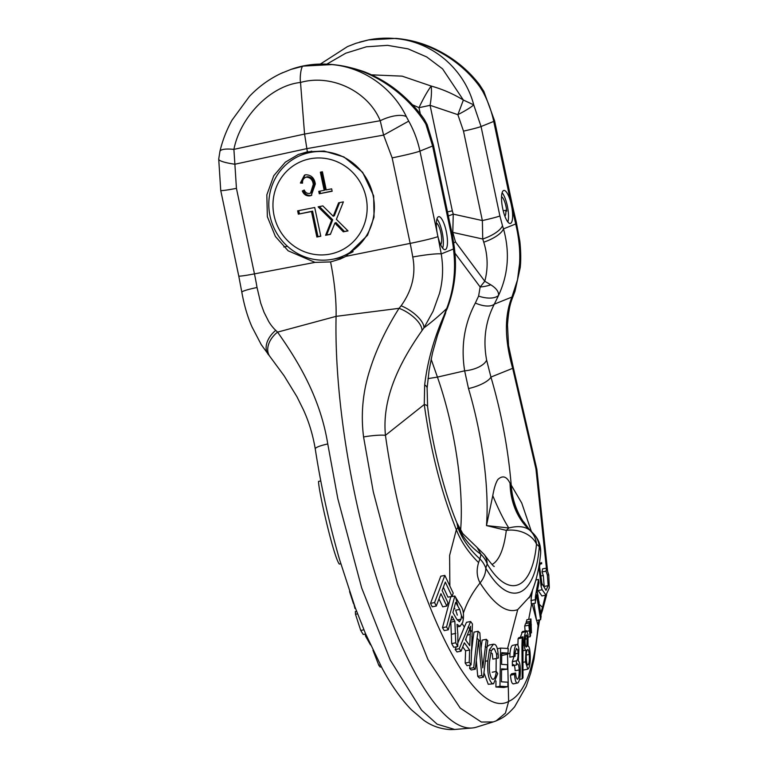 <?xml version="1.0" encoding="UTF-8"?>
<svg xmlns="http://www.w3.org/2000/svg" width="768" height="768" viewBox="0 0 768 768"><rect width="100%" height="100%" fill="white"/><g stroke="black" fill="none" stroke-linecap="round" stroke-linejoin="round"><path stroke-width="1.15" d="M320.784 480.941L318.528 481.411C318.662 491.904 333.946 557.99 339.35 564.067L340.781 563.808M502.733 208.694A16.81 4.608 -101.1 0 1 503.846 190.454A16.81 4.608 -101.1 0 1 510.97 203.203L511.814 207.226A16.81 4.608 -101.1 0 1 510.307 223.45A16.81 4.608 -101.1 0 1 502.733 208.694M460.608 530.256A130.291 35.693 78.9 0 0 451.93 429.658A130.291 35.693 78.9 0 0 437.434 377.107L464.65 370.829L468.509 388.57A132.154 36.202 -101.1 0 1 477.59 424.531A132.154 36.202 -101.1 0 1 486.48 525.59L506.304 530.381L508.79 527.99L486.48 525.59L492.768 495.677C494.112 488.054 495.811 482.678 497.846 479.53C502.608 475.094 506.678 476.342 510.048 483.274L511.219 485.117C508.166 448.762 501.408 412.752 490.934 377.078A21.014 6.72 163.4 0 1 468.509 388.57M327.763 443.952A21.014 3.245 171.2 0 0 315.254 448.925C321.082 486.595 329.117 523.248 339.35 558.883L355.027 607.094L365.434 633.466L382.282 668.544C391.565 685.651 401.338 699.446 411.59 709.949L423.638 720.163C431.578 725.923 440.544 729.072 450.557 729.6L454.694 729.466L437.146 724.186L421.565 710.15L390.307 660.173L361.699 588L337.805 498.624L327.763 443.952C320.17 396.864 297.437 360.307 277.574 332.122L275.731 330.355C273.178 327.955 270.845 325.027 268.733 321.562L264.029 312.259L260.707 303.13L257.03 287.501A25.219 2.362 170.5 0 0 241.834 292.272C244.186 305.376 247.574 316.915 251.99 326.89L261.312 344.755L270 356.621A21.014 14.621 -38.1 0 1 277.574 332.122L336.086 316.358A264.778 72.538 78.9 0 0 355.027 495.36A264.778 72.538 78.9 0 0 472.166 727.987A264.778 72.538 78.9 0 0 476.429 727.152L493.171 721.939L481.344 722.045L460.234 708.106L427.958 659.597L397.498 583.795L373.258 491.683L363.571 436.944C360.614 413.597 362.918 390.605 370.483 367.968C376.934 347.693 387.456 326.563 399.053 308.333L336.086 316.358A84.058 23.03 78.9 0 0 330.566 261.926L315.024 262.387L288.144 250.8L275.386 236.467L267.35 216.672L266.842 194.851L273.782 175.69L285.35 162.163L298.243 154.522L307.373 151.843L324.134 151.056L343.958 156.96L362.65 172.349L373.661 195.859L374.045 217.152L367.526 235.267L346.003 256.32L340.262 259.027L330.566 261.926M437.568 234.902L437.174 232.877A16.81 4.608 -101.1 0 1 438.682 216.662A16.81 4.608 -101.1 0 1 446.256 231.408A16.81 4.608 -101.1 0 1 445.142 249.658A16.81 4.608 -101.1 0 1 438.019 236.899L437.568 234.902M332.765 259.238L344.006 257.251M346.003 256.32L410.17 243.389A92.726 25.402 -101.1 0 1 412.752 257.011C416.054 274.013 412.176 290.275 401.107 305.808L399.053 308.333A21.014 8.822 -145.9 0 1 421.93 330.71L423.888 327.936A21.014 8.218 -145.8 0 0 401.107 305.808M280.877 73.498L290.976 69.408L303.466 66.086C301.421 64.723 299.53 76.848 300.518 82.454L304.57 134.064L307.373 151.843M493.805 721.728L496.214 720.845L505.421 713.146L508.627 701.453C470.899 722.198 406.099 583.45 385.45 435.312A21.014 3.206 171.7 0 0 363.571 436.944M412.752 257.011A25.219 2.362 -9.5 0 1 441.235 253.92C443.501 267.648 442.896 280.896 439.411 293.664L433.085 311.27L423.888 327.936C434.333 320.15 443.635 311.587 446.736 308.448C453.85 289.603 456.086 269.789 453.456 249.005A25.219 7.085 173.7 0 1 454.723 250.906L454.723 250.906C456.864 270.346 454.426 289.44 447.408 308.179L443.616 316.464C433.699 339.197 427.382 361.997 424.675 384.883A21.014 6.394 3.9 0 1 427.114 388.166L429.12 370.214L432.509 352.896L437.491 335.27L443.923 317.482A21.014 3.35 -158.3 0 0 443.616 316.464L446.736 308.448A25.219 2.4 21.1 0 0 447.408 308.179M437.952 236.611A25.219 1.267 -11.9 0 1 410.17 243.389L392.15 157.882A25.219 1.267 -11.9 0 0 419.942 151.104C417.706 140.554 413.971 130.56 408.72 121.123L383.597 135.11L380.227 120.72L304.57 134.064L233.894 149.376L234.883 164.227A25.219 4.051 -175.4 0 1 218.717 159.101L220.733 190.474A25.219 1.267 168.1 0 0 236.438 188.362L254.458 273.878L315.024 262.387M241.834 292.272L238.752 275.981A25.219 1.267 -11.9 0 0 254.458 273.878A92.726 25.402 78.9 0 1 257.03 287.501M268.483 354.739A21.014 14.218 -39.4 0 1 275.731 330.355M472.166 727.987L454.896 729.446M496.224 720.845C501.677 718.272 505.622 717.005 514.618 706.829L526.262 686.304L530.755 672.931L533.981 659.347L538.224 628.358A21.014 14.506 -175.2 0 0 538.08 625.594C534.125 669.12 524.304 694.406 508.627 701.453L507.533 654.259L501.706 655.498M540.912 615.014L542.419 610.531A21.014 9.773 -160 0 0 542.496 607.382L540.624 613.027M538.915 620.006L538.08 625.594L536.611 620.179M545.462 595.248L542.496 607.382L539.462 604.435M547.555 570.787L536.832 469.296L512.995 366.202A21.014 6.749 163.4 0 1 512.688 368.323L535.949 468.922L546.403 568.118M512.995 366.202L508.522 345.552L507.494 324.902C508.963 304.867 511.296 301.421 514.013 293.779L514.013 293.779A21.014 15.696 -157.1 0 1 511.93 297.062C504.336 316.022 504.586 339.773 512.688 368.323L490.934 377.078L486.634 360.134A21.014 10.07 170.6 0 1 464.65 370.829C460.771 346.406 464.342 323.808 475.344 303.043A21.014 10.061 -151.6 0 0 494.333 304.138L511.93 297.062L517.507 279.83L519.581 263.472C520.33 251.357 519.043 238.186 515.712 223.968A25.219 4.867 -14.3 0 0 516.355 222.403L519.85 241.344C521.318 255.427 520.598 263.616 520.262 267.36L514.992 291.322A21.014 15.859 -159.3 0 1 512.899 294.874M424.675 384.883L424.272 404.515L385.45 435.312C381.696 396.96 400.867 360.682 421.93 330.71M408.72 121.123L406.349 116.63A25.219 10.378 155.2 0 0 380.227 120.72C368.16 91.277 331.507 73.68 300.518 82.454C271.085 85.507 240.442 116.275 233.894 149.376A25.219 5.952 -166.7 0 0 219.917 151.44L218.717 159.101M437.174 232.877L419.942 151.104L432.624 145.997A25.219 1.267 168.1 0 0 433.498 145.459L452.342 234.902A25.219 1.267 -11.9 0 1 451.469 235.44L432.624 145.997L425.856 124.09C407.702 94.406 371.184 67.248 331.862 64.589C362.89 67.162 392.448 87.552 406.349 116.63M433.498 145.459L427.142 124.56L425.856 124.09L424.31 119.376C417.6 109.699 409.085 100.541 398.755 91.91C388.646 83.597 377.338 76.954 364.838 71.981C337.603 62.362 312.979 61.498 290.976 69.408M303.466 66.086L331.862 64.589M494.266 566.333C494.198 567.312 490.934 563.472 484.464 554.794A25.219 20.122 146.8 0 1 487.171 563.962C508.694 599.654 532.205 590.198 536.496 544.128A25.219 18.595 -173 0 0 506.304 530.381A133.642 36.614 -101.1 0 1 492.058 564.48M431.117 359.136L437.434 377.107L427.987 378.624M457.834 527.462L456.931 522.912L462.778 533.578L477.091 547.459L481.008 554.419L479.885 558.893A92.467 76.973 8.9 0 1 457.834 527.462L456.346 529.699C441.418 492.778 430.723 451.056 424.272 404.515A21.014 4.666 -7.3 0 1 427.594 406.522L427.114 388.166M456.931 522.912L456.931 522.912C445.786 496.742 432.374 447.216 427.594 406.522M451.469 235.44L453.082 245.587A25.219 7.085 -6.3 0 1 454.349 247.478L454.723 250.906M446.544 626.89L454.829 596.006L450.778 596.803L442.493 627.677L444.23 630.614L448.282 629.818L446.544 626.89L442.493 627.677M455.731 642.797L454.867 621.312L450.816 622.099L451.68 643.584L453.744 647.299L457.786 646.512L455.731 642.797L451.68 643.584M462.23 623.846L464.39 626.995L457.814 643.085M456.288 646.81L455.165 649.526L457.008 651.946L461.05 651.158L459.216 648.739L455.165 649.526M462.73 646.886L465.581 650.813L465.178 663.072L467.03 665.683L471.072 664.896L469.229 662.285L465.178 663.072M471.811 636.662L473.098 638.16L471.379 653.146M470.016 665.098L469.632 668.458L471.245 669.984L475.296 669.197L473.683 667.67L469.632 668.458M476.294 660.374L477.744 676.349L479.376 678L483.418 677.203L481.786 675.552L477.744 676.349M483.926 672.691L488.256 684.298L493.594 683.75L488.256 684.298M490.646 652.8L492.259 653.549L492.816 659.146L496.858 658.358L496.464 653.645L494.333 648.768L492.278 649.171M496.195 658.483L496.07 671.472M495.974 680.966L495.917 687.034L503.818 687.485L507.859 686.698L499.958 686.237L495.917 687.034M501.562 669.869L507.408 669.187L501.571 668.851L501.446 681.821L507.907 682.205L507.859 686.698M457.891 526.512A92.467 70.752 -3.2 0 0 481.008 554.419A25.219 21.754 18 0 1 487.171 563.962L485.798 568.186A25.219 21.754 18 0 0 479.885 558.893L478.608 562.598A92.467 66.768 -153.1 0 1 456.346 529.699L449.606 555.446L449.866 585.878M440.784 576.192L430.522 603.36L432.221 606.826L436.282 606.038L434.573 602.563L444.845 575.395L440.784 576.192M438.979 598.867L442.723 606.845L446.774 606.048L440.928 593.693L436.282 606.038M443.366 587.251L447.965 597.158L452.016 596.362L445.325 582.077L442.147 590.486L447.984 602.842L446.774 606.048M514.061 656.333L512.323 661.67L512.371 665.789L516.413 665.002L516.365 660.874L512.323 661.67M513.13 664.723C514.214 664.282 514.896 666.288 515.155 670.742L519.197 669.955C518.938 665.51 518.266 663.504 517.171 663.926L516.413 665.002M516.365 660.874L516.547 660.797C517.613 660.038 518.131 657.514 518.093 653.222L517.776 650.304L516.461 648.422L515.213 652.339L515.059 656.352L513.888 656.333L513.984 653.107C514.406 648.384 515.242 645.542 516.49 644.611C517.546 643.834 518.352 645.37 518.899 649.219L518.314 660.989C519.437 661.536 520.109 664.214 520.31 669.005C520.454 676.493 519.629 681.12 517.853 682.906C516.192 683.75 515.088 680.918 514.522 674.419L515.626 673.008L511.584 673.805L510.48 675.216C511.027 681.667 512.141 684.499 513.811 683.702M528.672 619.411L531.638 603.859M532.099 603.763L536.573 620.467L540.624 619.68L540.528 619.114L540.624 619.68M512.381 645.418L516.883 644.429L512.381 645.418C511.248 646.224 510.451 648.768 510 653.05L507.533 654.259L507.514 653.155M510 653.05L509.846 657.13L515.059 656.352M541.901 595.939L538.157 590.544L542.17 589.757L541.133 586.627L538.848 566.429M542.016 571.958L545.99 571.181L546.557 568.09L542.592 568.867L542.016 571.958L543.35 575.664L540.259 575.914M486.634 360.134C482.899 339.984 485.462 321.312 494.333 304.138L498.566 295.382A21.014 10.31 -158.2 0 1 478.598 296.093L475.344 303.043M478.608 562.598C476.294 569.981 476.774 576.768 480.067 582.95A25.219 19.757 147.9 0 0 485.798 568.186C509.29 608.918 535.306 598.454 539.299 546.672L536.496 544.128A25.219 22.752 -47.7 0 0 529.805 530.256C525.034 526.387 518.026 525.629 508.79 527.99A92.467 16.502 -107.4 0 1 492.768 495.677M510.048 483.274A92.467 73.094 -47.5 0 0 529.805 530.256L532.79 532.982A25.219 22.752 -47.7 0 1 539.299 546.672A25.219 18.182 -173.8 0 1 540.566 554.045C538.944 570.595 535.334 584.784 529.738 596.611L529.162 597.898M511.814 207.226L515.712 223.968L503.491 228.883A25.219 9.475 162.3 0 1 483.744 242.189C487.862 255.274 488.208 268.291 484.79 281.242L490.8 284.813A21.014 10.118 -8.5 0 1 480.144 286.982L484.79 281.242L455.443 241.853L452.794 232.397L453.254 214.128A25.219 2.122 160.2 0 1 448.349 215.952M453.773 242.986A25.219 9.379 -36.7 0 0 455.443 241.853M529.738 596.621L517.718 609.629C506.765 613.68 494.218 604.781 480.067 582.95A92.467 72.816 -33.5 0 0 463.411 613.046M501.734 653.722L507.965 653.069L501.763 652.704L501.619 664.378L507.446 664.723L507.408 669.187M492.298 683.51C488.678 680.438 487.2 672.864 487.853 660.778L489.466 649.69L493.45 644.208L489.331 645.014L487.123 646.666M473.683 667.67L477.053 638.16L480.394 641.798L482.784 667.862L486.317 639.302L482.198 640.109L481.267 646.368L480.787 645.955M477.053 638.16L478.109 631.306L473.99 632.112L473.098 638.16M459.216 648.739L470.63 621.494L466.512 622.301L464.39 626.995M499.958 686.237L500.582 648.077L497.309 648.72M493.45 644.208L494.899 644.448C496.618 645.427 497.702 648.701 498.154 654.298L498.374 658.032L496.858 658.358M494.333 648.768L493.267 648.566L491.251 650.89L489.494 661.603C488.851 670.493 489.821 676.349 492.413 679.171L493.296 679.344M492.413 679.171C494.304 679.795 495.6 677.213 496.291 671.434L492.259 672.221M496.291 671.434L497.702 673.546L493.584 683.75M487.853 660.778L485.213 661.296M486.317 639.302L487.795 640.858L483.418 677.203M481.786 675.552L478.55 640.666L475.296 669.197M470.63 621.494L472.426 623.962L471.072 664.896M469.229 662.285L469.632 650.016L465.581 650.813M469.632 650.016L464.333 642.797L461.05 651.158M454.829 596.006L460.742 605.827C463.037 608.957 463.891 613.45 463.306 619.296L462.749 622.243L460.051 626.362L457.008 624.346L457.872 634.224L457.786 646.512M454.867 621.312L451.958 616.109L448.282 629.818M430.522 603.36L434.573 602.563M444.845 575.395L453.216 593.165L452.016 596.362M509.846 657.13L513.888 656.333M538.051 595.632L537.974 595.843A88.262 58.09 9.9 0 1 536.726 588.902L537.859 583.21A88.262 54.797 -170.9 0 0 538.339 586.118L537.264 591.341L541.104 616.31L540.643 619.526M533.856 603.418L536.39 619.373M531.091 593.712L531.283 603.926L535.354 603.13L535.363 597.024L535.354 603.13M530.947 618.97L531.456 632.851L530.16 621.35L530.947 618.97L526.838 619.766L526.128 623.52M529.661 622.829L530.573 635.424L530.131 636.71L528.826 625.219L529.661 622.829L525.552 623.635L524.717 626.026L525.12 631.315M526.589 630.739L522.48 631.546L520.358 637.354M522.95 636.845L522.989 677.818L522.182 678.874L521.952 645.581L522.192 637.891L522.95 636.845L518.842 637.651L518.083 638.698L517.91 645.523M531.456 632.851L530.39 633.053M530.544 626.957L529.901 627.082M530.16 621.35L526.051 622.157M530.131 636.71L528.317 637.066M529.2 630.826L527.155 631.229M528.826 625.219L524.717 626.026M528.038 646.147L527.971 646.166C528.931 645.955 529.632 648.106 530.064 652.618C530.582 659.731 530.16 664.867 528.816 668.035L527.837 669.149L525.456 661.834L526.013 650.141C525.197 650.285 524.611 648.586 524.246 645.024L524.083 642.346C524.15 637.238 524.717 633.696 525.773 631.728L526.589 630.749L527.99 634.464L528.038 646.157M525.456 661.834L522.874 662.342M526.013 650.141L522.778 650.774M524.246 645.024L522.739 645.322M522.182 678.874L519.542 679.382M522.192 637.891L518.083 638.698M517.853 682.906L513.36 683.904M514.522 674.419L510.48 675.216M515.626 673.008C515.952 677.29 516.643 679.325 517.699 679.094L517.229 679.19M517.45 679.21L517.699 679.094C518.813 677.808 519.312 674.765 519.197 669.955M516.547 660.797L512.506 661.594M518.093 653.222L515.107 653.808M546.557 568.09L548.774 574.954L549.283 587.981L545.981 595.142L542.17 589.757M539.597 564.182L541.699 563.77L540.211 562.8L539.53 566.688L541.93 583.45L545.99 590.304M541.632 562.589L541.699 563.77M548.774 574.954L547.315 574.886L548.17 585.658L544.166 586.445L543.35 575.664M531.312 531.533A92.467 80.39 138.8 0 1 528.874 528.893L528.874 528.883A92.467 80.39 138.8 0 1 511.219 485.117L521.741 503.04L531.456 531.667M451.814 232.378A25.219 8.438 4.6 0 0 452.794 232.397L482.736 239.021A25.219 9.475 162.3 0 0 502.483 225.725L503.491 228.883C509.971 252.125 508.33 274.291 498.566 295.382C498.864 291.763 496.272 288.24 490.8 284.813M420.326 114.038L418.982 107.664L412.435 104.765M482.717 91.363L479.971 87.024C460.723 60.096 427.613 41.136 396.403 38.64C434.65 42.269 465.024 71.078 473.722 104.842L481.056 126.528L493.738 121.421A25.219 1.267 168.1 0 0 494.611 120.883L483.802 91.296A25.219 1.632 151.8 0 0 482.717 91.363C487.824 100.858 491.501 110.88 493.738 121.421L510.97 203.203M380.342 664.934L378.797 665.242C379.92 667.085 380.592 667.536 380.803 666.586M372.96 650.227L378.797 665.242M366.547 636.048L365.606 636.23L370.416 644.765M365.146 634.109L365.606 636.23M363.898 629.808L360.73 630.432L363.226 634.483L365.664 634.003M357.562 613.862L355.488 614.275L360.73 630.432M356.563 611.242L355.363 611.472L355.488 614.275M353.885 603.936L354.912 608.458M510.778 484.493A92.467 79.44 -47.5 0 0 532.79 532.982L533.28 533.482M353.741 603.898A25.219 19.757 147.9 0 1 353.376 603.341L353.75 603.936M478.109 631.306L479.856 632.938L480.394 641.798M481.267 646.368L481.027 648.499M500.582 648.077L508.234 648.528L507.965 653.069M500.256 654.922L501.706 655.229M496.464 653.645L498.154 654.298M489.466 649.69L491.251 650.89M485.222 646.358L486.758 647.645M468.192 626.803L469.728 628.944L465.485 639.821L469.776 645.677L470.352 629.798L471.926 631.891M470.352 629.798L470.611 626.266L469.728 628.944M455.626 597.35L457.968 606.336L455.654 602.362L452.909 612.576L456.586 618.902L459.398 621.725L461.069 619.19L461.462 615.629L463.306 619.296M513.984 653.107L515.213 652.339M518.899 649.219L517.776 650.304M540.528 619.114L536.602 594.739L535.68 600.576M525.773 631.728L521.654 632.534M530.88 600.566L534.998 599.76M531.158 593.558L531.245 597.859M531.35 624.787L530.592 627.293M530.064 628.896L529.258 631.219M524.083 642.346L525.043 640.675L525.149 643.094C525.533 646.56 526.09 647.693 526.838 646.483L527.126 636.47L527.99 634.464M526.378 647.021L526.838 646.483L525.907 646.666M529.229 654.442C528.768 650.102 528.067 648.653 527.146 650.093C526.301 652.234 526.042 655.555 526.378 660.067C526.858 664.397 527.568 665.856 528.499 664.435C529.334 662.314 529.584 658.982 529.229 654.442L526.262 655.027M527.722 649.459L527.146 650.093M527.933 665.04L528.499 664.435L527.376 664.656M521.952 645.581L522.73 644.477M537.83 601.891L539.165 602.045M537.168 598.07L537.974 595.843A88.262 80.822 29.4 0 1 538.387 601.91M537.859 583.21L538.522 579.466L538.973 582.816L538.339 586.118M548.17 585.658L546.048 590.294M541.93 583.45L541.133 586.627M547.315 574.886L545.99 571.181M447.494 211.882A25.219 1.267 -11.9 0 0 452.323 210.826L430.08 105.312A25.219 1.267 168.1 0 1 418.982 107.664C423.35 98.419 427.421 91.219 431.184 86.045L402.125 76.147L371.549 74.842M483.802 91.296L479.386 84.49A25.219 8.15 142.2 0 1 479.971 87.024M483.744 242.189L482.736 239.021L482.362 220.56A25.219 1.267 -11.9 0 0 499.901 215.962L481.056 126.528A25.219 1.267 168.1 0 1 463.507 131.126L482.362 220.56L453.254 214.128L452.323 210.826M461.462 615.629L459.734 609.398L457.968 606.336M466.013 638.515L465.946 640.435M459.734 609.398L455.674 610.195L457.325 615.13L455.674 610.195M457.219 619.939L461.069 619.19M454.224 607.661L454.867 608.784M527.126 636.47L525.878 635.347L525.043 640.675M526.301 634.858L525.878 635.347M535.363 597.024L535.747 600.048M535.43 596.544L536.726 588.902M532.656 589.469L531.312 597.341M525.101 639.178L527.453 638.717M538.522 579.466L535.882 579.984M539.76 570.941A88.262 33.706 -4.3 0 1 539.059 569.347M326.842 64.128L345.782 53.194L366.403 46.8L387.523 45.35L408.038 48.854L426.72 56.947L442.579 68.89L463.363 100.051C453.37 93.907 442.637 89.242 431.184 86.045C431.789 91.21 431.424 97.632 430.08 105.312L457.872 114.672L463.363 100.051L473.722 104.842C471.418 107.069 466.138 110.342 457.872 114.672L463.507 131.126M479.386 84.49C466.896 68.41 451.046 56.074 431.818 47.482C420.259 42.461 408.317 39.437 395.971 38.4L368.592 39.898C377.683 38.141 386.957 37.718 396.403 38.64M368.592 39.898L355.93 43.296L347.491 46.598L320.256 64.138M366.077 197.434A48.749 46.819 68.1 0 1 330.106 254.093A48.749 46.819 68.1 0 1 274.042 215.453A48.749 46.819 68.1 0 1 310.022 158.803A48.749 46.819 68.1 0 1 366.077 197.434M332.832 259.229A54.634 52.474 68.1 0 1 270.01 215.933A54.634 52.474 68.1 0 1 301.2 155.146A54.634 52.474 68.1 0 1 310.33 152.438A54.634 52.474 68.1 0 1 373.152 195.734A54.634 52.474 68.1 0 1 341.971 256.531A54.634 52.474 68.1 0 1 332.832 259.229M311.702 151.152A54.634 52.474 68.1 0 1 311.712 151.152A54.634 52.474 -111.9 0 0 307.277 152.698L301.2 155.146M341.971 256.531L348.048 254.083A54.634 52.474 -111.9 0 0 353.146 251.693M320.784 236.246L314.717 207.494L297.629 210.835L298.33 214.157L311.501 211.574L316.867 237.014L320.784 236.246M300.374 183.024L302.544 183.158C302.294 180.077 303.533 178.07 306.25 177.158C310.358 177.398 312.701 179.808 313.267 184.397L310.531 193.162L309.514 193.459C307.046 193.651 305.299 192.509 304.262 190.042L302.314 190.982C303.802 194.554 306.336 196.176 309.936 195.878L311.251 195.485L315.331 183.994C314.381 177.946 311.165 174.864 305.683 174.768L304.464 175.123L300.374 183.024L301.459 182.592L305.021 174.931M305.405 177.408L307.344 176.717L305.405 177.408M326.227 189.907L322.406 171.773L320.352 172.176L324.173 190.31L318.758 191.366L319.267 193.766L332.15 191.251L331.642 188.851L326.227 189.907M336.384 219.36L343.392 201.878L338.611 202.81L333.235 216.23L322.838 205.901L318.115 206.832L331.622 220.243L325.594 235.296L330.384 234.365L334.906 223.037L343.306 231.83L348.029 230.909L336.384 219.36M320.736 236.026L316.867 237.014M317.952 236.573L312.595 211.142L311.501 211.574M312.595 211.142L298.33 214.157M299.414 213.715L298.762 210.614M302.534 182.659L301.459 182.592M311.75 195.254L309.936 195.878M311.021 195.437C307.43 195.744 304.886 194.112 303.408 190.541L302.314 190.982M303.408 190.541L304.301 190.109M310.531 193.162L311.616 192.72L314.352 183.955L313.267 184.397M314.352 183.955C313.786 179.366 311.443 176.957 307.344 176.717M332.102 191.03L319.267 193.766M320.352 193.334L319.891 191.146M321.485 171.955L325.258 189.878L324.173 190.31M347.837 230.726L343.306 231.83M344.39 231.398L336 222.605L334.906 223.037M330.48 234.125L325.594 235.296M326.678 234.864L332.717 219.802L331.622 220.243M332.717 219.802L319.392 206.582M339.6 202.618L334.32 215.789L333.235 216.23M442.656 248.16A16.387 4.493 78.9 0 0 442.176 232.234A16.387 4.493 78.9 0 0 436.944 218.986M440.63 244.685A11.261 3.082 78.9 0 0 440.976 233.338A11.261 3.082 78.9 0 0 436.378 222.96M507.83 221.952A16.387 4.493 78.9 0 0 507.523 206.861A16.387 4.493 78.9 0 0 502.118 192.778M504.854 216.173A9.907 2.717 78.9 0 0 505.824 210.288L506.717 211.123A11.261 3.082 78.9 0 0 501.552 196.752M503.222 210.797L505.824 210.288M392.15 157.882L383.597 135.11L306.71 148.666L234.883 164.227L236.438 188.362M438.019 236.899L441.235 253.92L453.456 249.005L453.082 245.587M454.954 253.171L480.144 286.982L478.598 296.093M517.718 609.629L507.571 648.48M455.789 633.418L451.738 634.214M453.955 619.526L450.883 620.122M511.766 206.928A25.219 1.267 -11.9 0 0 512.63 206.39L516.355 222.403M502.483 225.725L499.901 215.962M467.395 635.05L470.17 634.502M338.016 225.062L336.931 225.504M335.213 213.562L334.128 213.994M340.262 259.027L340.79 258.816M238.752 275.981L220.733 190.474M538.224 628.358L539.606 619.872M542.419 610.531L546.614 594.826M270 356.621L284.064 375.715L296.928 396.691L303.283 409.526C308.861 421.565 312.854 434.698 315.254 448.925M445.728 312.72L443.923 317.482M452.342 234.902L454.349 247.478M514.013 293.779L514.992 291.322M282.874 72.576C270.288 78.25 259.123 86.208 249.389 96.442L232.013 120.163C226.512 130.118 222.48 140.544 219.917 151.44M427.142 124.56L424.31 119.376M477.091 547.459L484.464 554.794M460.051 626.362L457.488 626.87M527.837 669.149L523.795 669.946M545.981 595.142L541.901 595.949M523.824 522L528.874 528.883M494.611 120.883L512.63 206.39M380.486 667.085L381.398 666.912M528.874 528.893L532.886 533.069C538.694 538.858 541.258 545.846 540.566 554.045M349.574 591.6L353.376 603.341M359.539 42.144L368.918 39.802M287.434 246.269L283.843 246.97"/></g></svg>
